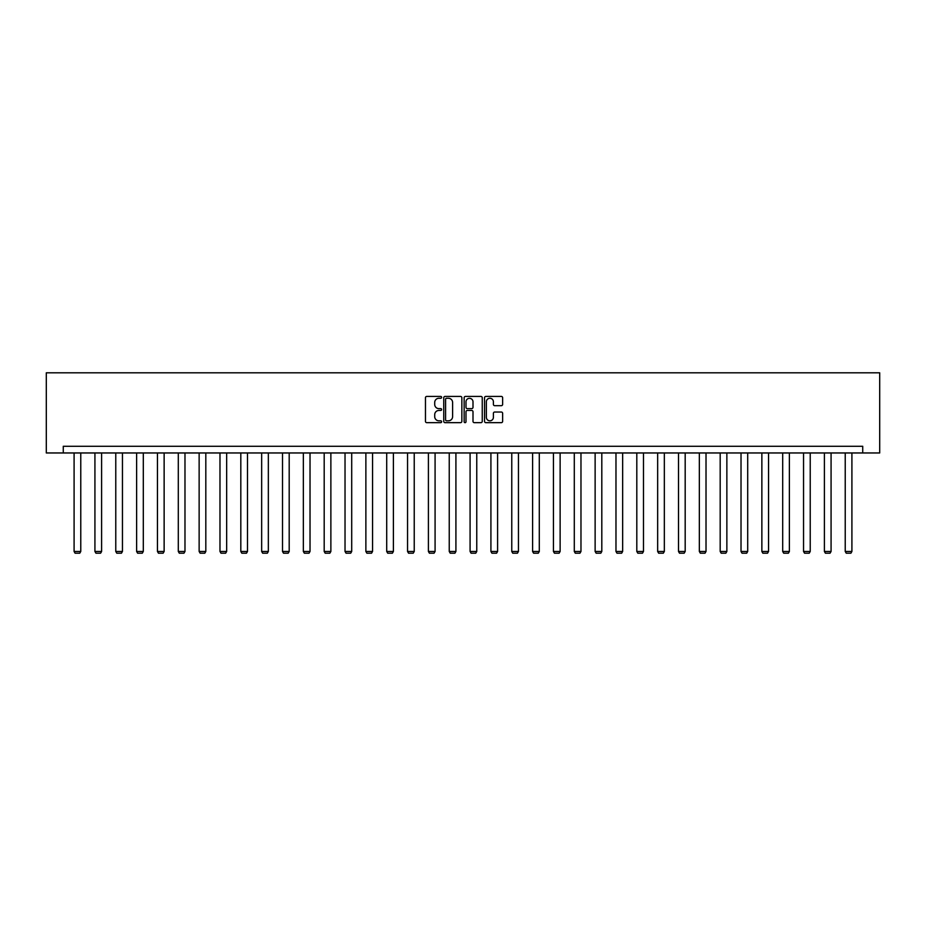 <?xml version="1.0" encoding="UTF-8"?>
<svg xmlns="http://www.w3.org/2000/svg" width="926" height="926" viewBox="0 0 926 926"><rect width="100%" height="100%" fill="white"/><g stroke="black" fill="none" stroke-linecap="round" stroke-linejoin="round"><path stroke-width="1.39" d="M441.621 397.347A0.914 0.914 0 0 0 440.707 396.432L426.77 396.432A1.308 1.308 0 0 0 425.462 397.74L425.462 421.353A1.308 1.308 0 0 0 426.77 422.661L440.707 422.661A0.914 0.914 0 0 0 441.621 421.747A0.914 0.914 0 0 0 440.707 420.821L438.901 420.821A4.202 4.202 0 0 1 434.711 416.631L434.711 414.663A4.202 4.202 0 0 1 438.901 410.461L440.707 410.461A0.914 0.914 0 0 0 441.621 409.547A0.914 0.914 0 0 0 440.707 408.632L438.901 408.632A4.202 4.202 0 0 1 434.711 404.43L434.711 402.463A4.202 4.202 0 0 1 438.901 398.273L440.707 398.273A0.914 0.914 0 0 0 441.621 397.347M501.325 405.681A1.308 1.308 0 0 0 502.633 404.361L502.633 397.74A1.308 1.308 0 0 0 501.325 396.432L485.849 396.432A1.308 1.308 0 0 0 484.541 397.74L484.541 421.353A1.308 1.308 0 0 0 485.849 422.661L501.325 422.661A1.308 1.308 0 0 0 502.633 421.353L502.633 413.355A1.308 1.308 0 0 0 501.325 412.035L494.704 412.035A1.308 1.308 0 0 0 493.396 413.355L493.396 417.313A3.507 3.507 0 0 1 489.889 420.821A3.507 3.507 0 0 1 486.37 417.313L486.37 401.78A3.507 3.507 0 0 1 489.889 398.273A3.507 3.507 0 0 1 493.396 401.78L493.396 404.361A1.308 1.308 0 0 0 494.704 405.681L501.325 405.681M862.731 452.964L879.7 452.964L879.7 372.808L46.3 372.808L46.3 452.964L862.731 452.964L862.731 446.286L63.269 446.286L63.269 452.964M461.854 397.74A1.308 1.308 0 0 0 460.546 396.432L445.07 396.432A1.308 1.308 0 0 0 443.751 397.74L443.751 421.353A1.308 1.308 0 0 0 445.07 422.661L460.546 422.661A1.308 1.308 0 0 0 461.854 421.353L461.854 397.74M465.454 396.432L480.93 396.432A1.308 1.308 0 0 1 482.249 397.74L482.249 421.353A1.308 1.308 0 0 1 480.93 422.661L474.309 422.661A1.308 1.308 0 0 1 473.001 421.353L473.001 411.781A1.308 1.308 0 0 0 471.693 410.461L467.294 410.461A1.308 1.308 0 0 0 465.986 411.781L465.986 421.747A0.914 0.914 0 0 1 465.06 422.661A0.914 0.914 0 0 1 464.146 421.747L464.146 397.74A1.308 1.308 0 0 1 465.454 396.432M446.506 398.273A0.914 0.914 0 0 0 445.591 399.187L445.591 419.906A0.914 0.914 0 0 0 446.506 420.821L448.415 420.821A4.202 4.202 0 0 0 452.606 416.631L452.606 402.463A4.202 4.202 0 0 0 448.415 398.273L446.506 398.273M473.001 401.838A3.507 3.507 0 0 0 469.494 398.33A3.507 3.507 0 0 0 465.986 401.838L465.986 407.313A1.308 1.308 0 0 0 467.294 408.632L471.693 408.632A1.308 1.308 0 0 0 473.001 407.313L473.001 401.838M80.77 452.964L80.77 551.456L74.092 551.456L74.092 452.964M80.77 551.456L79.763 553.192L75.087 553.192L74.092 551.456M101.605 452.964L101.605 551.456L94.927 551.456L94.927 452.964M101.605 551.456L100.61 553.192L95.934 553.192L94.927 551.456M122.452 452.964L122.452 551.456L115.773 551.456L115.773 452.964M122.452 551.456L121.445 553.192L116.769 553.192L115.773 551.456M143.298 452.964L143.298 551.456L136.62 551.456L136.62 452.964M143.298 551.456L142.291 553.192L137.615 553.192L136.62 551.456M164.133 452.964L164.133 551.456L157.455 551.456L157.455 452.964M164.133 551.456L163.138 553.192L158.462 553.192L157.455 551.456M184.98 452.964L184.98 551.456L178.301 551.456L178.301 452.964M184.98 551.456L183.973 553.192L179.297 553.192L178.301 551.456M205.815 452.964L205.815 551.456L199.136 551.456L199.136 452.964M205.815 551.456L204.82 553.192L200.143 553.192L199.136 551.456M226.662 452.964L226.662 551.456L219.983 551.456L219.983 452.964M226.662 551.456L225.655 553.192L220.978 553.192L219.983 551.456M247.497 452.964L247.497 551.456L240.818 551.456L240.818 452.964M247.497 551.456L246.501 553.192L241.825 553.192L240.818 551.456M268.343 452.964L268.343 551.456L261.664 551.456L261.664 452.964M268.343 551.456L267.348 553.192L262.671 553.192L261.664 551.456M289.19 452.964L289.19 551.456L282.511 551.456L282.511 452.964M289.19 551.456L288.183 553.192L283.506 553.192L282.511 551.456M310.025 452.964L310.025 551.456L303.346 551.456L303.346 452.964M310.025 551.456L309.029 553.192L304.353 553.192L303.346 551.456M330.871 452.964L330.871 551.456L324.193 551.456L324.193 452.964M330.871 551.456L329.864 553.192L325.188 553.192L324.193 551.456M351.706 452.964L351.706 551.456L345.028 551.456L345.028 452.964M351.706 551.456L350.711 553.192L346.035 553.192L345.028 551.456M372.553 452.964L372.553 551.456L365.874 551.456L365.874 452.964M372.553 551.456L371.546 553.192L366.87 553.192L365.874 551.456M393.4 452.964L393.4 551.456L386.709 551.456L386.709 452.964M393.4 551.456L392.392 553.192L387.716 553.192L386.709 551.456M414.235 452.964L414.235 551.456L407.556 551.456L407.556 452.964M414.235 551.456L413.239 553.192L408.563 553.192L407.556 551.456M435.081 452.964L435.081 551.456L428.402 551.456L428.402 452.964M435.081 551.456L434.074 553.192L429.398 553.192L428.402 551.456M455.916 452.964L455.916 551.456L449.237 551.456L449.237 452.964M455.916 551.456L454.921 553.192L450.244 553.192L449.237 551.456M476.763 452.964L476.763 551.456L470.084 551.456L470.084 452.964M476.763 551.456L475.756 553.192L471.079 553.192L470.084 551.456M497.598 452.964L497.598 551.456L490.919 551.456L490.919 452.964M497.598 551.456L496.602 553.192L491.926 553.192L490.919 551.456M518.444 452.964L518.444 551.456L511.765 551.456L511.765 452.964M518.444 551.456L517.437 553.192L512.761 553.192L511.765 551.456M539.291 452.964L539.291 551.456L532.6 551.456L532.6 452.964M539.291 551.456L538.284 553.192L533.607 553.192L532.6 551.456M560.126 452.964L560.126 551.456L553.447 551.456L553.447 452.964M560.126 551.456L559.13 553.192L554.454 553.192L553.447 551.456M580.972 452.964L580.972 551.456L574.294 551.456L574.294 452.964M580.972 551.456L579.965 553.192L575.289 553.192L574.294 551.456M601.807 452.964L601.807 551.456L595.129 551.456L595.129 452.964M601.807 551.456L600.812 553.192L596.136 553.192L595.129 551.456M622.654 452.964L622.654 551.456L615.975 551.456L615.975 452.964M622.654 551.456L621.647 553.192L616.971 553.192L615.975 551.456M643.489 452.964L643.489 551.456L636.81 551.456L636.81 452.964M643.489 551.456L642.494 553.192L637.817 553.192L636.81 551.456M664.336 452.964L664.336 551.456L657.657 551.456L657.657 452.964M664.336 551.456L663.329 553.192L658.652 553.192L657.657 551.456M685.182 452.964L685.182 551.456L678.503 551.456L678.503 452.964M685.182 551.456L684.175 553.192L679.499 553.192L678.503 551.456M706.017 452.964L706.017 551.456L699.338 551.456L699.338 452.964M706.017 551.456L705.022 553.192L700.345 553.192L699.338 551.456M726.864 452.964L726.864 551.456L720.185 551.456L720.185 452.964M726.864 551.456L725.857 553.192L721.18 553.192L720.185 551.456M747.699 452.964L747.699 551.456L741.02 551.456L741.02 452.964M747.699 551.456L746.703 553.192L742.027 553.192L741.02 551.456M768.545 452.964L768.545 551.456L761.867 551.456L761.867 452.964M768.545 551.456L767.538 553.192L762.862 553.192L761.867 551.456M789.38 452.964L789.38 551.456L782.702 551.456L782.702 452.964M789.38 551.456L788.385 553.192L783.709 553.192L782.702 551.456M810.227 452.964L810.227 551.456L803.548 551.456L803.548 452.964M810.227 551.456L809.231 553.192L804.555 553.192L803.548 551.456M831.073 452.964L831.073 551.456L824.395 551.456L824.395 452.964M831.073 551.456L830.066 553.192L825.39 553.192L824.395 551.456M851.908 452.964L851.908 551.456L845.23 551.456L845.23 452.964M851.908 551.456L850.913 553.192L846.237 553.192L845.23 551.456"/></g></svg>

